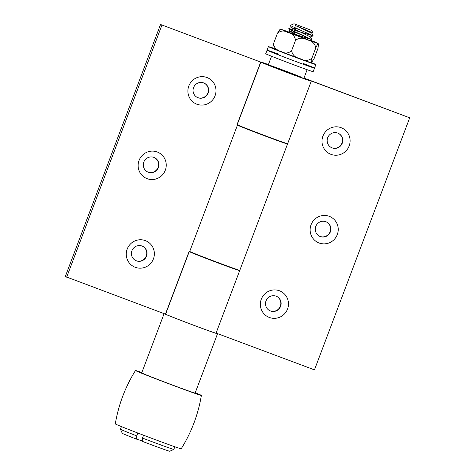 <?xml version="1.0" encoding="UTF-8"?>
<svg xmlns="http://www.w3.org/2000/svg" width="475" height="475" viewBox="0 0 475 475"><rect width="100%" height="100%" fill="white"/><g stroke="black" fill="none" stroke-linecap="round" stroke-linejoin="round"><path stroke-width="0.71" d="M195.243 392.718A35.227 0.618 -159.3 0 1 200.492 394.933A35.227 0.618 -159.3 0 1 201.376 395.42A35.227 0.618 -159.3 0 1 168.197 383.539A35.227 0.618 -159.3 0 1 135.47 370.512A35.227 0.618 -159.3 0 1 141.859 372.543M201.376 395.42C198.17 414.544 191.443 432.333 181.207 448.804A35.227 0.618 -159.3 0 1 148.022 436.917A35.227 0.618 -159.3 0 1 115.3 423.896C118.507 404.777 125.234 386.983 135.47 370.518M216.754 333.325A28.536 0.499 -159.3 0 1 217.526 333.747A28.536 0.499 -159.3 0 1 192.476 324.811A28.536 0.499 -159.3 0 1 164.362 313.732M217.526 333.747L195.118 393.057A28.536 0.499 -159.3 0 1 168.245 383.438A28.536 0.499 -159.3 0 1 141.728 372.881L164.118 313.637M303.08 63.383A25.365 0.445 -159.3 0 1 314.515 68.109A25.365 0.445 -159.3 0 1 304.463 64.695A25.365 0.445 -159.3 0 1 279.799 55.409A25.365 0.445 -159.3 0 1 267.057 50.178A25.365 0.445 -159.3 0 1 278.76 54.192M303.115 68.252A25.365 0.445 -159.3 0 1 278.451 58.965A25.365 0.445 -159.3 0 1 265.715 53.734L267.057 50.178A25.365 0.445 -159.3 0 0 290.682 59.577A25.365 0.445 -159.3 0 0 314.515 68.109L313.168 71.666A25.365 0.445 -159.3 0 1 303.115 68.252M293.995 23.75L311.784 30.471L293.995 23.75L290.332 25.401L290.575 25.662L313.156 35.851L289.269 28.69L313.144 35.839L295.028 27.728L295.04 25.371L311.826 33.25L312.853 32.828L295.04 25.371M292.778 33.654L311.742 39.55L294.405 31.795L288.723 28.791L289.263 28.684L288.735 28.815L311.748 39.556L310.436 36.919L291.43 27.71L298.365 29.242M296.958 32.947L290.041 31.427L304.279 38.315M309.581 40.44L311.737 39.568L292.808 33.666M142.239 440.901L136.515 439.126L136.794 435.896L137.869 433.052M142.482 438.081L142.209 441.311A25.365 0.445 20.7 0 0 169.729 451.25L173.82 449.403A28.536 0.499 -159.3 0 1 173.82 449.403A28.536 0.499 -159.3 0 1 142.482 438.081L143.563 435.225M136.794 435.896A28.536 0.499 -159.3 0 1 120.442 429.234L122.283 433.319A25.365 0.445 20.7 0 0 136.515 439.126M120.442 429.234A28.536 0.499 -159.3 0 1 120.436 429.228L121.434 426.598M143.806 162.076A7.927 7.778 115.8 0 0 147.642 171.938A7.927 7.778 115.8 0 0 158.098 168.192A7.927 7.778 115.8 0 0 154.547 157.67A7.927 7.778 115.8 0 0 143.806 162.076M139.068 160.425A14.268 14.001 -64.2 0 1 163.115 156.227A14.268 14.001 -64.2 0 1 154.381 179.342A14.268 14.001 -64.2 0 1 139.068 160.425M147.505 171.873A7.927 7.778 115.8 0 0 157.825 168.061A7.927 7.778 115.8 0 0 154.411 157.605M193.568 87.614A7.927 7.778 115.8 0 0 197.404 97.476A7.927 7.778 115.8 0 0 207.86 93.729A7.927 7.778 115.8 0 0 204.309 83.208A7.927 7.778 115.8 0 0 193.568 87.614M188.83 85.963A14.268 14.001 -64.2 0 1 212.877 81.765A14.268 14.001 -64.2 0 1 204.143 104.88A14.268 14.001 -64.2 0 1 188.83 85.963M197.268 97.405A7.927 7.778 115.8 0 0 207.587 93.599A7.927 7.778 115.8 0 0 204.173 83.143M131.937 250.717A7.927 7.778 115.8 0 0 135.773 260.573A7.927 7.778 115.8 0 0 146.229 256.832A7.927 7.778 115.8 0 0 142.678 246.305A7.927 7.778 115.8 0 0 131.937 250.717M127.199 249.066A14.268 14.001 -64.2 0 1 151.246 244.868A14.268 14.001 -64.2 0 1 142.512 267.977A14.268 14.001 -64.2 0 1 127.199 249.066M135.636 260.508A7.927 7.778 115.8 0 0 145.956 256.696A7.927 7.778 115.8 0 0 142.542 246.24M236.983 124.8L237.892 125.109A26.95 0.469 -159.3 0 1 238.646 125.347M243.622 127.395L236.93 124.937L260.686 62.071L160.544 24.468L260.686 62.071M286.116 143.284A26.95 0.469 -159.3 0 1 287.535 143.99A26.95 0.469 -159.3 0 1 264.278 135.702A26.95 0.469 -159.3 0 1 237.441 125.145L244.732 127.876A19.024 0.333 20.7 0 0 263.174 135.137A19.024 0.333 20.7 0 0 280.09 141.194M160.544 24.468L65.301 276.533L165.442 314.135L189.198 251.263L189.715 251.459M237.441 125.145L189.709 251.477A26.95 0.469 20.7 0 0 216.547 262.034A26.95 0.469 20.7 0 0 239.798 270.317L287.535 143.99M66.666 277.192L161.916 25.128M330.374 231.853A7.927 7.778 115.8 0 0 326.539 221.997A7.927 7.778 115.8 0 0 316.083 225.738A7.927 7.778 115.8 0 0 319.633 236.265A7.927 7.778 115.8 0 0 330.374 231.853M337.298 234.567A14.268 14.001 -64.2 0 1 313.257 238.765A14.268 14.001 -64.2 0 1 321.991 215.65A14.268 14.001 -64.2 0 1 337.298 234.567M319.497 236.194A7.927 7.778 115.8 0 0 330.101 231.723A7.927 7.778 115.8 0 0 326.402 221.932M280.612 306.316A7.927 7.778 115.8 0 0 276.777 296.459A7.927 7.778 115.8 0 0 266.321 300.2A7.927 7.778 115.8 0 0 269.871 310.727A7.927 7.778 115.8 0 0 280.612 306.316M287.535 309.029A14.268 14.001 -64.2 0 1 263.488 313.227A14.268 14.001 -64.2 0 1 272.223 290.112A14.268 14.001 -64.2 0 1 287.535 309.029M269.735 310.662A7.927 7.778 115.8 0 0 280.339 306.185A7.927 7.778 115.8 0 0 276.64 296.394M342.243 143.218A7.927 7.778 115.8 0 0 338.408 133.356A7.927 7.778 115.8 0 0 327.952 137.103A7.927 7.778 115.8 0 0 331.503 147.624A7.927 7.778 115.8 0 0 342.243 143.218M349.167 145.926A14.268 14.001 -64.2 0 1 325.12 150.124A14.268 14.001 -64.2 0 1 333.854 127.009A14.268 14.001 -64.2 0 1 349.167 145.926M331.366 147.559A7.927 7.778 115.8 0 0 341.97 143.088A7.927 7.778 115.8 0 0 338.271 133.291M238.682 270.043L237.162 269.545M260.87 62.071L237.227 124.64A26.95 0.469 20.7 0 0 262.271 134.609A26.95 0.469 20.7 0 0 287.648 143.693L311.291 81.124A26.95 0.469 -159.3 0 1 285.914 72.034A26.95 0.469 -159.3 0 1 260.87 62.071A26.95 0.469 -159.3 0 1 268.405 64.558M236.633 269.361L239.139 270.299A26.95 0.469 -159.3 0 1 239.685 270.613A26.95 0.469 -159.3 0 1 214.308 261.529A26.95 0.469 -159.3 0 1 189.264 251.56A26.95 0.469 -159.3 0 1 190.796 251.97M196.697 254.386A19.024 0.333 20.7 0 0 214.362 261.398A19.024 0.333 20.7 0 0 232.245 267.823M303.994 78.007A26.95 0.469 -159.3 0 1 306.601 79.052L409.699 117.8L314.456 369.865L216.083 333.076M303.905 78.25L310.745 80.809A26.95 0.469 -159.3 0 1 311.291 81.124M189.264 251.56L165.621 314.135A26.95 0.469 20.7 0 0 190.665 324.098A26.95 0.469 20.7 0 0 216.042 333.189L239.685 270.613M409.699 117.8L303.917 78.209M301.673 77.312A19.024 0.333 20.7 0 0 281.705 69.599A19.024 0.333 20.7 0 0 268.286 64.873A19.024 0.333 20.7 0 0 285.962 71.909A19.024 0.333 20.7 0 0 303.875 78.322A19.024 0.333 20.7 0 0 303.454 78.084M272.828 47.957L273.523 43.652C274.176 47.975 276.658 50.552 280.974 51.395C284.727 53.717 288.272 53.503 291.597 50.742C292.493 55.106 295.343 57.748 300.158 58.68C304.404 61.091 308.317 60.937 311.891 58.223L311.089 60.836L311.493 62.629L314.1 58.615L318.024 48.236L318.505 43.843L317.276 44.769L315.81 47.844C314.913 43.48 312.063 40.832 307.254 39.9C303.002 37.489 299.09 37.644 295.521 40.363C294.868 36.041 292.386 33.458 288.07 32.621C284.311 30.293 280.772 30.513 277.442 33.274L280.072 29.266M277.442 33.274L273.523 43.652M307.806 39.579L289.56 32.585L307.806 39.579M295.521 40.363L291.597 50.742M315.81 47.844L311.891 58.223M311.505 62.629A25.365 0.445 -159.3 0 1 315.857 64.547A25.365 0.445 -159.3 0 1 292.024 56.014A25.365 0.445 -159.3 0 1 268.405 46.621A25.365 0.445 -159.3 0 1 268.405 46.615A25.365 0.445 -159.3 0 1 272.941 48.058M307.301 61.501A19.042 0.333 -159.3 0 1 282.18 52.119A19.042 0.333 -159.3 0 1 277.78 49.952M288.545 31.92A19.042 0.333 20.7 0 0 287.494 32.068A19.042 0.333 20.7 0 0 314.581 42.222A19.042 0.333 20.7 0 0 310.312 40.143L318.719 43.932M313.144 35.845L311.843 33.214M287.375 32.395L290.082 31.297M288.764 28.69L291.484 27.592M291.448 27.716L290.32 25.454M310.43 36.961L313.144 35.857M290.041 31.433L288.735 28.815M311.784 30.471L312.853 32.828M173.826 449.397L174.818 446.773M303.875 78.322L307.135 69.7M268.286 64.873L271.546 56.252M272.804 47.933L278.196 50.54L307.426 61.548L311.493 62.629M288.551 31.92L280.054 29.266M268.405 46.615L267.057 50.178M315.857 64.547L314.515 68.109"/></g></svg>
